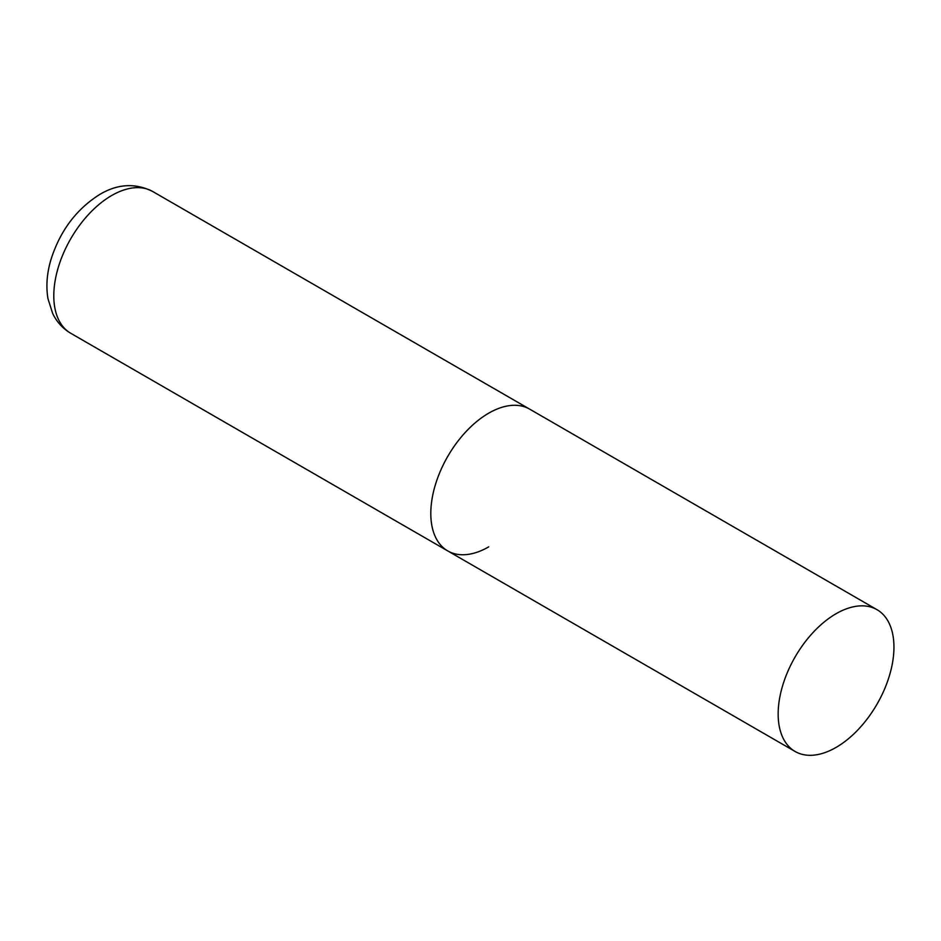 <?xml version="1.0" encoding="UTF-8"?>
<svg xmlns="http://www.w3.org/2000/svg" width="941" height="941" viewBox="0 0 941 941"><rect width="100%" height="100%" fill="white"/><g stroke="black" fill="none" stroke-linecap="round" stroke-linejoin="round"><path stroke-width="1.41" d="M488.697 546.874A81.879 47.273 -60 0 1 447.763 550.932A81.879 47.273 -60 0 1 435.213 485.333A81.879 47.273 -60 0 1 488.697 413.181A81.879 47.273 -60 0 1 529.63 409.123A81.879 47.273 120 0 0 466.536 431.06A81.879 47.273 120 0 0 430.802 513.457A81.879 47.273 120 0 0 447.763 550.932L70.751 333.279A81.879 47.273 -60 0 1 58.201 267.667A81.879 47.273 -60 0 1 111.697 195.516A81.879 47.273 -60 0 1 152.63 191.458C135.316 182.86 117.743 183.824 99.899 194.352C76.374 209.125 60.048 230.91 50.932 259.692C46.885 273.255 45.897 286.24 47.967 298.673L52.625 313.377C56.683 321.869 62.729 328.503 70.751 333.279M893.95 647.149A81.879 47.273 120 0 0 876.988 609.674A81.879 47.273 120 0 0 813.906 631.611A81.879 47.273 120 0 0 778.16 713.996A81.879 47.273 120 0 0 795.121 751.483A81.879 47.273 120 0 0 858.216 729.546A81.879 47.273 120 0 0 893.95 647.149M876.988 609.674L152.63 191.458M447.763 550.932L795.121 751.483"/></g></svg>
